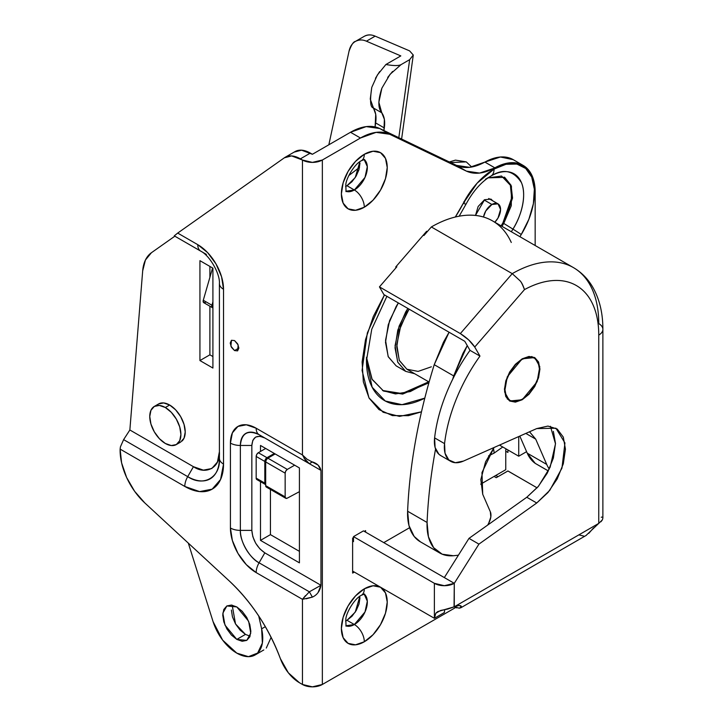 <?xml version="1.0" encoding="UTF-8"?>
<svg xmlns="http://www.w3.org/2000/svg" width="723" height="723" viewBox="0 0 723 723"><rect width="100%" height="100%" fill="white"/><g stroke="black" fill="none" stroke-linecap="round" stroke-linejoin="round"><path stroke-width="1.08" d="M364.175 159.539L367.311 166.652L365.007 177.424L354.36 189.986A14.071 8.125 60 0 1 364.311 207.221A32.418 18.717 120 0 0 387.23 167.51A32.418 18.717 120 0 0 364.311 154.279L373.077 151.224L380.515 152.67L385.486 158.391L387.23 167.51L385.486 178.653L380.515 190.104L373.077 200.144L364.311 207.221L355.535 210.266L348.097 208.83L343.127 203.109L341.383 193.981L343.127 182.847L348.097 171.387L355.535 161.356L364.311 154.279A14.071 8.125 60 0 1 361.392 160.714A14.071 8.125 -120 0 0 364.311 154.279A32.418 18.717 120 0 0 341.383 193.981A32.418 18.717 120 0 0 364.311 207.221A14.071 8.125 -120 0 0 354.36 189.986A18.355 10.592 -60 0 1 346.995 191.595M364.175 594.08L367.311 601.202L365.007 611.965L354.36 624.536A14.071 8.125 60 0 1 364.311 641.762A32.418 18.717 120 0 0 387.23 602.06A32.418 18.717 120 0 0 364.311 588.82L373.077 585.775L380.515 587.212L385.486 592.932L387.23 602.06L385.486 613.194L380.515 624.654L373.077 634.686L364.311 641.762L355.535 644.817L348.097 643.371L343.127 637.65L341.383 628.531L343.127 617.388L348.097 605.937L355.535 595.906L364.311 588.82A14.071 8.125 60 0 1 361.392 595.264A14.071 8.125 -120 0 0 364.311 588.82A32.418 18.717 120 0 0 341.383 628.531A32.418 18.717 120 0 0 364.311 641.762A14.071 8.125 -120 0 0 354.36 624.536A18.355 10.592 -60 0 1 346.995 626.136M465.964 203.805A15.291 1.012 -152.7 0 1 466.082 204.049A15.291 1.012 -152.7 0 1 463.307 203.271A91.541 52.851 -60 0 1 455.3 217.027L463.307 203.271L477.126 183.172L494.071 169.083L506.019 164.275L516.9 164.067L525.738 168.495L531.73 177.144L534.36 189.245L533.375 203.723L528.875 219.268L521.256 234.505A57.108 32.969 120 0 0 531.73 177.144A57.108 32.969 120 0 0 494.071 169.083A15.291 8.83 60 0 1 490.908 176.087A46.29 26.724 -60 0 1 521.437 182.621A46.29 26.724 -60 0 1 512.941 229.119A15.291 0.587 31.6 0 1 521.256 234.505L519.927 236.71A91.541 52.851 -60 0 1 521.256 234.505A15.291 0.587 -148.4 0 0 512.941 229.119L502.901 222.901L511.08 202.124C512.372 195.056 512.001 189.074 509.968 184.193M490.908 176.087A15.291 8.83 -120 0 0 494.071 169.083A57.108 32.969 120 0 0 463.307 203.271A15.291 1.012 27.3 0 0 466.082 204.049C473.176 190.989 481.455 181.663 490.908 176.087L485.422 179.25L490.908 176.087C503.262 168.233 513.438 170.411 521.437 182.621C527.257 196.032 520.569 217.515 512.941 229.119L502.901 222.901L511.649 197.948L510.375 185.242L504.256 177.099M488.549 455.879L494.071 453.14A15.291 8.83 -120 0 0 493.393 448.387A15.291 8.83 60 0 1 494.071 453.14L488.54 455.888M359.982 163.262L358.997 169.571L356.177 176.06L351.965 181.735L347.004 185.739L354.36 189.986L347.004 185.739L355.237 177.578L359.9 161.672M359.982 597.813L358.997 604.121L356.177 610.601L351.965 616.276L347.004 620.289L354.36 624.536L347.004 620.289L355.237 612.128L359.9 596.222M238.861 348.07L234.541 350.574L230.899 346.163L231.477 340.28L234.541 340.578L231.477 340.28L230.212 343.082L231.477 347.338L234.541 350.574L237.596 350.872L238.861 348.07L237.596 343.814L234.541 340.578L238.183 344.979L237.596 350.872L234.541 350.574L238.861 348.07M398.328 302.928L389.58 320.678L385.549 340.262L388.161 356.547L396.141 365.856L388.269 356.791L385.504 342.331L388.269 324.672L396.141 306.516L398.328 302.928M414.722 373.755L405.657 371.351L397.677 362.042L395.065 345.757L399.096 326.172L407.844 308.423L405.657 312.011L397.786 330.167L395.02 347.826L397.786 362.286L405.657 371.351L414.722 373.755M463.795 201.825L464.663 202.323M475.472 215.463L478.138 206.507L484.555 199.729L490.98 199.096L492.634 200.75M294.279 152.083L301.554 150.176L312.399 154.279L310.357 153.095L300.406 158.843L302.449 160.018L312.399 162.395L322.35 160.018L360.461 138.012L350.51 132.273L312.399 154.279L350.51 132.273L366.19 126.615L379.729 128.522L456.466 165.386L469.643 167.338L484.889 162.088L494.839 167.835A58.111 33.556 -60 0 1 523.145 165.395A58.111 33.556 -60 0 1 535.165 191.993L535.165 245.513L535.165 191.993L532.11 175.797L523.398 165.54L510.33 162.747L479.593 173.077L466.416 171.134L389.679 134.261L376.141 132.363L360.461 138.012L322.35 160.018L322.35 684.473L455.671 607.501L322.35 684.473L312.399 686.85L302.449 684.473L299.412 682.711L288.332 672.797L280.379 658.626C274.939 643.841 267.772 629.715 258.897 616.231C250.013 602.756 240.09 590.953 229.119 580.813L144.772 502.901L134.623 491.306L126.615 477.478L121.609 462.892L120.126 449.11L184.799 486.443L199.611 491.595L212.173 489.155L220.569 479.494L223.524 464.085L223.524 289.263L221.563 276.755L215.978 263.886L207.628 252.616L197.768 244.672L177.695 233.077L284.329 157.822L291.604 155.915L302.449 160.018L302.449 454.948L256.168 428.224L246.317 424.799L237.957 426.425L232.381 432.842L230.42 443.091L230.42 528.007L232.381 540.515L237.957 553.384L246.317 564.654L256.168 572.598L302.449 599.322L302.449 684.473L299.412 682.711A30.583 17.659 60 0 1 280.379 658.626C268.793 628.07 251.703 602.132 229.119 580.813L144.772 502.901A48.938 28.251 60 0 1 120.126 449.11L120.434 446.823L123.615 439.629L129.86 429.986L142.684 270.863A48.938 28.251 60 0 1 151.432 252.716L174.849 236.195L174.27 235.861L177.695 233.077L284.329 157.822A30.583 17.659 60 0 1 285.133 157.316A30.583 17.659 60 0 1 300.406 158.843L310.357 153.095A30.583 17.659 -120 0 0 295.083 151.568L285.115 157.325M421.482 411.821L408.396 415.68L392.408 415.608L379.006 409.616L369.101 398.12L363.344 381.861L362.115 361.943L365.504 339.683L373.285 316.566L384.455 294.912L367.338 332.951L362.06 370.429L368.956 397.858L383.145 412.264L399.512 416.385L421.482 411.821M396.087 267.673L395.698 267.004L426.642 231.27L427.031 231.938L426.642 231.27L395.698 267.004L396.087 267.673M502.774 446.995L494.071 453.14L502.765 446.995M354.36 572.092L352.625 573.086L352.625 538.12L353.493 537.623L352.625 538.12L352.625 573.086L354.36 572.092M364.311 531.378L365.603 530.628L365.603 532.128L365.603 530.628L364.311 531.378M480.678 484.175L505.757 469.697L505.757 449.715L506.615 449.218L505.757 449.715L505.757 469.697L480.678 484.175M523.127 165.386L513.185 159.638A58.111 33.556 120 0 0 484.889 162.088L494.839 167.835C483.985 173.71 474.514 174.803 466.416 171.134L456.466 165.386L466.416 171.134L389.679 134.261L379.729 128.522A61.175 35.319 120 0 0 350.51 132.273L360.461 138.012A61.175 35.319 -60 0 1 389.679 134.261L379.729 128.522L456.466 165.386C464.564 169.065 474.035 167.962 484.889 162.088L500.379 157.008L513.222 159.666M382.756 390.601L395.472 393.927L410.248 391.586L428.712 381.825L402.078 393.547L382.512 390.465M501.12 225.856L502.901 222.901A110.113 63.57 120 0 0 501.12 225.856M475.472 215.427L484.555 199.729L490.98 199.096L492.697 200.786M264.817 552.86L259.855 548.847L255.644 543.172L252.833 536.683L251.839 530.384L251.839 445.467L252.833 440.307L255.644 437.072L259.855 436.249L264.817 437.975L320.967 470.393L320.967 585.278L264.817 552.86L320.967 585.278L309.345 591.812L259.078 562.792L264.817 552.86L259.078 562.792C249.824 558.418 239.53 540.587 240.37 530.384L251.839 530.384C252.67 539.891 256.99 547.383 264.817 552.86M299.421 562.846L299.421 467.944L260.488 445.467L260.488 451.468L260.488 445.467L299.421 467.944L299.421 562.846L260.488 540.37L299.421 562.846M260.488 481.663L260.488 540.37L270.438 534.631L299.421 551.36L270.438 534.631L260.488 540.37L260.488 481.663M151.432 252.716L174.849 236.195L200.732 251.143L174.27 235.861L200.687 251.107L174.27 235.861L177.695 233.077L197.768 244.672A14.071 8.125 120 0 0 200.687 251.107L200.687 251.107A14.071 8.125 -60 0 1 197.768 244.672A36.412 21.021 -120 0 1 223.524 289.263A14.071 8.125 180 0 1 219.403 283.524A14.071 8.125 0 0 0 223.524 289.263L223.524 464.085A14.071 8.125 180 0 1 219.403 458.337L219.403 283.524L219.403 458.337C220.813 477.261 203.389 487.329 187.709 476.638L193.448 466.697L129.86 429.986L142.684 270.863L145.422 260.027L151.432 252.716M219.403 451.712L217.424 462.042L211.794 468.513L203.38 470.149L193.448 466.697C206.29 475.454 220.56 467.212 219.403 451.712M199.937 360.56L212.914 368.052L212.914 268.161L199.937 260.669L199.937 360.56L199.937 260.669L212.914 268.161L212.914 368.052L199.937 360.56L209.887 354.812L212.914 356.566L209.887 354.812L199.937 360.56M251.839 445.467L251.839 530.384L240.37 530.384L240.37 445.467L251.839 445.467L240.37 445.467C241.554 433.131 247.799 429.525 259.078 434.668L264.817 437.975C256.99 434.415 252.67 436.909 251.839 445.467M312.408 597.108L302.449 599.322L302.449 684.473A14.071 8.125 0 0 0 322.35 684.473L322.35 160.018A14.071 8.125 180 0 1 302.449 160.018L302.449 454.948L307.013 459.195L318.102 465.124L320.967 470.393L259.078 434.668L319.141 469.344M206.426 254.424L200.687 251.107L206.426 254.424M129.86 429.986L123.615 439.629L187.709 476.638L193.448 466.697L129.86 429.986M270.438 489.435L270.438 534.631L270.438 489.435M209.887 266.407L209.887 277.397L209.887 266.407M209.887 306.209L209.887 354.812L209.887 306.209M366.534 357.415L372.164 379.494L383.615 391.098L402.657 394.089L428.884 382.819L402.657 394.089L383.615 391.098L371.902 379.033L366.534 357.37M488.115 177.849L504.69 177.343L511.08 185.314L512.544 198.084L503.768 223.398A110.113 63.57 120 0 0 501.988 226.353A110.113 63.57 -60 0 1 503.768 223.398L511.278 205.73L511.45 186.371L501.581 176.051L488.034 177.885M364.681 594.514A18.355 10.592 -60 0 1 365.983 609.489A18.355 10.592 -60 0 1 354.36 624.536L345.874 625.784M345.585 621.021L347.004 620.289M364.681 159.964A18.355 10.592 -60 0 1 365.983 174.948A18.355 10.592 -60 0 1 354.36 189.986L345.874 191.243M345.585 186.471L347.004 185.739M304.031 458.201L309.345 463.687L305.359 460.153L302.449 454.948L256.168 428.224A14.071 8.125 120 0 0 259.078 434.668L320.967 470.393L320.967 585.278L318.084 592.544M511.351 231.758A102.359 59.096 -60 0 1 512.941 229.119A102.359 59.096 120 0 0 511.351 231.758M366.543 357.207A87.284 50.393 -60 0 0 424.799 398.129L402.015 404.663L385.287 401.021L372.146 387.23L366.471 360.587M259.078 434.668A14.071 8.125 -60 0 1 256.168 428.224A36.412 21.021 -120 0 0 230.42 443.091A14.071 8.125 0 0 0 240.37 445.467A26.462 15.282 60 0 1 259.078 434.668M240.37 445.467A14.071 8.125 180 0 1 230.42 443.091L230.42 528.007A14.071 8.125 0 0 0 240.37 530.384L240.37 445.467M240.37 530.384A14.071 8.125 180 0 1 230.42 528.007A36.412 21.021 -120 0 0 256.168 572.598A14.071 8.125 -60 0 1 259.078 562.792A26.462 15.282 60 0 1 240.37 530.384M256.168 572.598L302.449 599.322L309.345 591.812L259.078 562.792A14.071 8.125 120 0 0 256.168 572.598M219.403 458.337A14.071 8.125 0 0 0 223.524 464.085A54.767 31.622 -120 0 1 184.799 486.443A14.071 8.125 -60 0 1 187.709 476.638A14.071 8.125 120 0 0 184.799 486.443L120.126 449.11L120.434 446.823L123.615 439.629L187.709 476.638A44.817 25.874 60 0 0 219.403 458.337M306.218 598.771L312.399 597.108C317.144 594.957 320 591.007 320.967 585.278L309.345 591.812L312.399 597.108L309.345 591.812M305.449 595.644L302.449 599.322M306.48 458.798L302.449 454.948M309.345 463.687L312.399 461.916L309.345 463.687M320.967 470.393C320 466.227 317.144 463.398 312.399 461.916M522.187 399.268A24.474 14.126 -60 0 1 508.423 399.34A24.474 14.126 -60 0 1 506.687 379.367A24.474 14.126 -60 0 1 522.187 359.313A24.474 14.126 -60 0 1 535.96 359.241A24.474 14.126 -60 0 1 537.695 379.214A24.474 14.126 -60 0 1 522.187 399.268L515.571 401.572L509.959 400.479L506.208 396.168L504.889 389.281L506.208 380.876L509.959 372.228L515.571 364.654L522.187 359.313L528.811 357.008L534.424 358.102L538.174 362.413L539.494 369.299L538.174 377.704L534.424 386.353L528.811 393.927L522.187 399.268M409.073 309.128L400.687 326.046L396.791 344.754L399.268 360.334L406.886 369.227L399.385 360.596L396.746 346.823L399.385 330.013L406.886 312.716L409.073 309.128M431.351 366.805L418.111 371.405L406.886 369.227L429.101 382.051M420.045 541.626A61.175 35.319 120 0 1 407.618 511.233L427.076 522.476L428.432 536.764L433.628 547.673L442.196 554.198L453.357 555.734A201.871 116.548 120 0 0 458.427 555.165A201.871 116.548 -60 0 1 453.357 555.734A61.175 35.319 -60 0 1 439.512 552.86A61.175 35.319 -60 0 1 427.076 522.476L407.618 511.233A458.798 264.889 120 0 1 434.234 364.681L453.701 375.915L434.234 364.681L449.082 332.228L443.47 342.187L434.234 364.681C426.398 389.959 420.244 414.912 415.77 439.539C411.297 464.166 408.576 488.061 407.618 511.233L408.965 525.531L414.162 536.439L420.488 541.879M529.498 431.785L535.707 439.123L525.829 433.42L535.707 439.123L546.715 464.419A61.121 35.291 120 0 0 549.29 469.091A61.121 35.291 -60 0 1 546.715 464.419L527.248 453.176L519.81 436.086L527.248 453.176L535.219 463.362A12.237 7.067 120 0 0 535.544 463.57M548.395 470.962L535.219 463.362L548.395 470.962M529.534 431.776L535.707 439.123L546.715 464.419L527.248 453.176A61.121 35.291 120 0 0 535.219 463.362M482.72 494.279L481.961 472.598L494.053 447.51L485.558 461.889L480.822 479.593L482.72 494.279L490.339 511.785A12.237 7.067 -60 0 1 488.748 523.109L490.827 516.963L490.339 511.785L482.72 494.279M487.691 525.07L488.748 523.109L487.691 525.07M427.076 522.476A458.798 264.889 -60 0 1 435.562 449.028L435.237 450.772C430.763 475.4 428.043 499.304 427.076 522.476M467.257 345.585L462.928 353.42L453.701 375.915L467.266 345.594M453.701 375.915L452.661 379.286M504.943 387.691L504.491 388.197M522.187 358.816L534.731 357.569L539.792 366.651L537.126 381.717L522.187 399.765L515.4 402.133L509.652 401.012L505.802 396.584L504.455 389.525L505.802 380.913L509.652 372.047L515.4 364.293L522.187 358.816L528.974 356.448L534.731 357.569L538.572 361.997L539.927 369.055L538.572 377.668L534.731 386.534L528.974 394.288L522.187 399.765L509.652 401.012L504.582 391.929L507.257 376.864L522.187 358.816M507.917 470.998L537.108 487.853L507.917 470.944L496.24 477.686L507.917 470.998M497.966 476.692L495.806 475.445L497.966 476.692M505.757 451.215L507.917 452.462L507.917 449.968L507.917 452.462L505.757 451.215M553.366 431.369L555.49 443.47L553.375 458.03L547.275 473.131L538.011 486.805L526.787 497.261L468.983 538.373L478.933 544.121L454.279 583.325L454.279 606.805L598.752 523.389L598.752 335.083C598.752 323.588 596.882 313.601 593.14 305.106C589.399 296.611 584.067 290.239 577.126 286.001C570.194 281.753 562.169 279.937 553.059 280.56C543.949 281.193 534.424 284.202 524.473 289.607L474.731 347.04L479.955 356.087C470.33 369.561 462.449 383.904 456.303 399.105C450.149 414.306 446.236 429.146 444.555 443.624L445.034 453.24L448.82 459.955L455.309 462.711L463.47 461.075L536.737 428.576L547.962 426.073L557.225 429.046L563.316 437.117L565.44 449.218L563.316 463.777L557.225 478.879L547.962 492.553L536.737 503L478.933 544.121L468.983 538.373L444.329 577.587L454.279 583.325L478.933 544.121L536.737 503L526.787 497.261L468.983 538.373L444.329 577.587L363.443 530.881L353.493 536.629L353.493 541.617L352.625 541.12L353.493 541.617L353.493 536.629L434.378 583.325L353.493 536.629L363.443 530.881L454.279 583.325A14.071 8.125 180 0 1 434.378 583.325L444.329 585.702L454.279 583.325L454.062 606.678M586.001 535.508L598.752 523.389L454.279 606.805L459.232 605.422L461.563 606.796L460.867 607.754L459.241 608.179L454.279 606.805L456.773 605.72M444.708 609.625L444.329 612.544L434.378 618.292L352.625 571.089L434.378 618.292L434.378 583.325L434.378 618.292L435.852 613.203L440.678 610.447L447.844 609.037L454.279 606.805L437.74 611.595L435.852 613.203L434.387 618.292L444.329 612.535M383.768 542.621L409.598 527.709L383.768 542.621M494.071 476.439L496.24 477.686L494.071 476.439M550.42 426.29L555.49 443.795L550.149 467.166L538.518 486.199L526.787 497.261L536.737 503L549.76 490.348L561.961 468.124L564.943 442.964L555.942 428.215L536.737 428.576L463.47 461.075A30.583 17.659 -60 0 1 450.565 461.256A30.583 17.659 -60 0 1 444.555 443.624A122.35 70.637 -60 0 1 479.955 356.087L474.731 347.04L468.676 339.909L460.334 333.583L379.448 286.886L396.855 266.787L396.213 266.407L396.855 266.787L379.448 286.886L383.895 294.595L464.781 341.292L470.004 350.348C460.379 363.823 452.499 378.156 446.353 393.366C440.199 408.567 436.285 423.407 434.604 437.885L435.092 447.501L438.87 454.216L441.003 455.734M511.278 242.476C506.886 232.77 500.641 225.576 492.526 220.895C484.41 216.204 475.056 214.388 464.455 215.436C453.863 216.493 442.828 220.325 431.351 226.95L423.94 235.508L423.298 235.138L423.94 235.508L431.351 226.95L512.245 273.646A122.35 70.637 -60 0 1 573.411 267.591A122.35 70.637 -60 0 1 598.752 323.597A14.071 8.125 180 0 1 602.874 329.345A14.071 8.125 180 0 1 598.752 335.083A14.071 8.125 0 0 0 602.874 329.345C602.928 312.969 599.448 298.726 592.435 286.633C587.609 278.545 581.274 272.191 573.411 267.591L492.526 220.895A122.35 70.637 120 0 0 431.351 226.95L512.245 273.646L460.334 333.583L512.245 273.646L520.018 280.768L512.245 273.646A122.35 70.637 120 0 1 573.366 267.564M597.487 524.211L598.752 523.389L598.752 335.083A108.278 62.512 -60 0 0 524.473 289.607C522.602 284.654 521.12 281.708 520.018 280.768C521.608 282.395 523.091 285.341 524.473 289.607L474.731 347.04C471.432 342.015 466.633 337.533 460.334 333.583L379.448 286.886L383.895 294.595L464.781 341.292L470.004 350.348L479.955 356.087L470.004 350.348A122.35 70.637 120 0 0 434.604 437.885L444.555 443.624L434.604 437.885A30.583 17.659 120 0 0 440.614 455.508M600.958 521.753L602.422 519.792L598.789 523.371M602.422 519.792L602.874 517.957M602.404 517.09L601.22 517.207M499.485 445.097L518.725 456.213L526.588 451.676L518.725 456.213L518.725 436.565L518.725 456.213L499.485 445.097M578.852 534.875L583.994 536.15M588.793 533.348L593.601 527.844M459.232 605.422L460.867 605.847L461.563 606.796L459.232 608.179M456.809 607.898L454.279 606.805M265.449 484.527L256.801 479.539A3.055 1.762 120 0 1 256.168 478.138L256.168 456.457A3.055 1.762 120 0 1 258.328 452.715L265.684 448.468L258.328 452.715L266.977 457.704A3.055 1.762 -60 0 0 264.817 461.455L256.168 456.457L264.817 461.455L264.817 483.127L256.168 478.138L264.817 483.127A3.055 1.762 -60 0 0 265.449 484.527A3.055 1.762 -60 0 0 265.684 484.627L264.817 483.127L264.817 461.455L265.449 459.322L266.977 457.704L274.333 453.466L266.977 457.704L258.328 452.715L256.801 454.324L256.168 456.457L256.168 478.138L256.737 479.494L258.156 479.476M364.148 36.385C367.401 34.487 371.071 34.406 375.147 36.15L409.589 50.872L413.258 55.002L409.67 59.657L401.075 64.618C398.852 65.901 393.791 65.874 385.883 64.519L377.361 75.002L371.776 87.366L370.257 99.096L375.716 114.315L375.101 126.923L375.653 122.946C376.575 116.475 375.725 111.432 373.113 107.817L381.771 112.806L378.852 102.268L381.889 88.143L390.049 74.333L401.075 64.618L409.67 59.657L398.816 137.686L409.67 59.657L413.258 55.002L409.589 50.872L375.147 36.15C371.369 34.469 367.709 34.541 364.148 36.385L355.409 41.428C352.155 43.317 350.022 46.624 349.01 51.324L328.838 144.781L349.01 51.324C351.333 44.907 353.466 41.6 355.409 41.428C358.97 39.584 362.63 39.512 366.407 41.193L375.147 36.15L366.407 41.193C362.331 39.449 358.662 39.53 355.409 41.428M356.629 169.571L359.566 167.248L356.629 169.571L358.626 170.727L356.629 169.571L348.82 175.544M400.813 55.906L385.883 64.519L400.813 55.906L366.407 41.193L400.813 55.906M383.949 130.547L384.374 119.304L381.771 112.806C384.374 116.43 385.223 121.473 384.311 127.944L375.653 122.946L384.311 127.944L383.949 130.547M379.62 71.631L375.481 78.283M371.776 87.366C369.833 100.398 370.275 107.212 373.113 107.817L381.771 112.806C382.584 112.164 374.812 109.824 381.889 88.143M387.691 77.433L392.571 71.46M401.075 64.618C398.825 65.892 393.764 65.856 385.883 64.519M205.296 302.521L203.497 302.458L203.28 300.262L212.598 267.98L203.28 300.262A3.055 1.762 120 0 0 203.741 302.666L212.417 307.673M212.914 307.817A3.055 1.762 -60 0 1 212.39 307.655A3.055 1.762 -60 0 1 211.938 305.251L203.28 300.262L211.938 305.251L212.914 301.871L211.938 305.251L212.155 307.456L212.914 307.835M266.317 487.049A3.055 1.762 120 0 1 265.684 485.657L285.151 496.891L285.151 473.158L285.151 496.891L265.684 485.657L265.684 461.925L285.151 473.158A3.055 1.762 -60 0 1 287.311 469.417L285.784 471.025L285.151 473.158L265.684 461.925A3.055 1.762 120 0 1 267.844 458.174L287.311 469.417L294.641 465.187L287.311 469.417L267.844 458.174L275.174 453.945L267.844 458.174L266.317 459.792L265.684 461.925L265.684 485.657L266.29 487.04L267.763 486.95M285.151 496.891L285.757 498.274L287.23 498.183L299.421 491.667L287.23 498.183A3.055 1.762 -60 0 1 285.775 498.292A3.055 1.762 -60 0 1 285.151 496.891M232.173 605.169L235.526 623.949L245.449 634.405L236.801 639.403L224.961 625.088L222.847 613.149L226.859 605.946L236.801 606.931L248.631 621.247L250.754 633.185L246.742 640.388L236.801 639.403L245.449 634.405L250.077 636.168M261.636 628.82A36.701 21.193 60 0 1 252.77 656.005A36.701 21.193 60 0 1 236.801 653.131L248.459 656.665L257.641 653.05L262.368 643.063L261.636 628.82L258.707 615.951L261.636 628.82L265.35 626.678M236.801 653.131A36.701 21.193 60 0 1 213.086 621.663L188.323 543.136L213.086 621.663L222.657 640.135L236.801 653.131M236.801 606.931L242.178 611.278L246.742 617.424L249.787 624.455L250.854 631.278L249.787 636.873L246.742 640.388L242.178 641.274L236.801 639.403L231.414 635.056L226.859 628.902L223.814 621.879L222.738 615.047L223.814 609.453L226.859 605.946L231.414 605.061L236.801 606.931M266.29 648.061L271.125 637.361M245.449 634.405L240.072 630.067L235.508 623.913L232.463 616.882L231.387 610.058M165.332 407.51A22.024 12.716 60 0 1 179.286 425.567A22.024 12.716 60 0 1 177.722 443.533A22.024 12.716 60 0 1 165.332 443.47A22.024 12.716 60 0 1 151.378 425.422A22.024 12.716 60 0 1 152.942 407.447A22.024 12.716 60 0 1 165.332 407.51L169.652 405.016L165.332 407.51L159.367 405.44L154.315 406.425L150.944 410.303L149.76 416.502L150.944 424.067L154.315 431.848L159.367 438.662L165.332 443.47L171.288 445.549L176.34 444.564L179.72 440.678L180.904 434.487L179.72 426.913L176.34 419.132L171.288 412.318L165.332 407.51M182.042 441.039A22.024 12.716 -120 0 0 183.606 423.063A22.024 12.716 -120 0 0 169.652 405.016L175.617 409.824L180.669 416.638L184.04 424.419L185.224 431.983L184.04 438.183L180.669 442.069L176.34 444.564M154.315 406.425L158.644 403.922L163.696 402.946L169.652 405.016A22.024 12.716 -120 0 0 157.262 404.952M483.497 217.008A12.237 7.067 -60 0 1 491.911 204.473L484.139 199.982L491.911 204.473L485.793 210.935L483.479 217.008M494.821 222.223L498.03 217.994L500.56 209.471L498.03 203.868L491.911 204.473A12.237 7.067 -60 0 1 498.798 204.437A12.237 7.067 -60 0 1 494.803 222.205M450.583 162.558L466.263 161.88L450.583 162.558M346.037 191.649L345.811 184.781C346.082 178.192 354.668 163.841 361.392 160.714L364.609 159.476M346.037 626.19L345.811 619.331C346.082 612.733 354.668 598.382 361.392 595.264L364.609 594.026M396.141 365.856L405.657 371.351M366.471 360.65L371.739 329.272L386.886 296.322M459.177 216.186L466.082 204.049M219.403 283.524C220.199 273.782 209.516 255.291 200.687 251.107M509.959 400.479L507.203 398.888M548.386 470.98L535.535 463.56M420.235 541.735L439.692 552.968M534.424 358.102L531.676 356.511M440.714 455.571L450.664 461.319M460.867 607.754L586.335 535.318M602.874 329.345L602.874 518.165M413.222 55.472L401.608 139.024M285.784 498.292L266.317 487.058M263.796 649.95L255.147 654.948M488.712 198.491L498.03 203.868M471.712 167.022L466.263 161.88L455.454 160.126L449.354 161.97"/></g></svg>
